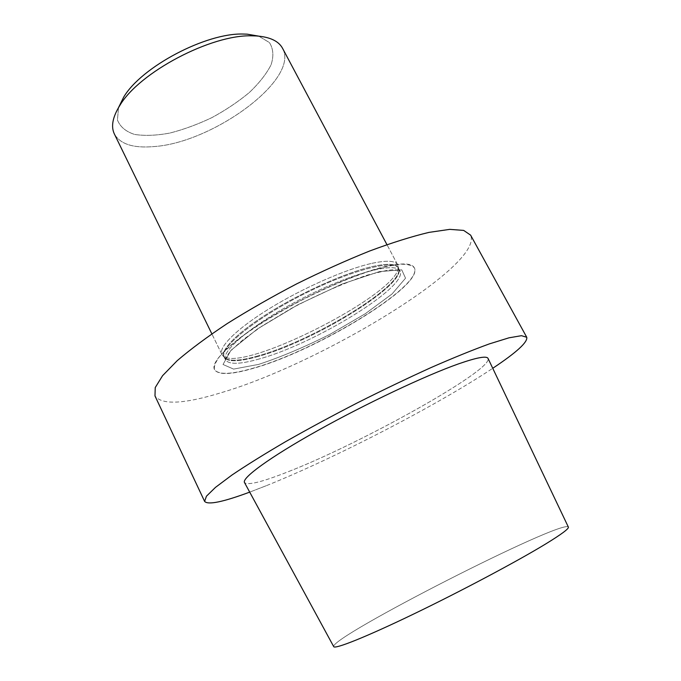 <?xml version="1.0" encoding="UTF-8"?>
<svg xmlns="http://www.w3.org/2000/svg" width="681" height="681" viewBox="0 0 681 681"><rect width="100%" height="100%" fill="white"/><g stroke="black" fill="none" stroke-linecap="round" stroke-linejoin="round"><path stroke-width="0.51" stroke-dasharray="3.4 2.55" d="M385.846 266.416C357.048 272.945 307.991 294.456 269.872 317.678C231.659 340.909 210.369 361.815 214.43 369.477C218.286 375.035 231.344 374.559 253.613 368.055C316.776 350.468 424.169 285.254 414.252 267.659C411.809 263.189 402.343 262.772 385.846 266.416C357.048 272.945 307.991 294.456 269.872 317.678C231.659 340.909 210.369 361.815 214.43 369.477C218.286 375.035 231.344 374.559 253.613 368.055C316.776 350.468 424.169 285.254 414.252 267.659C411.809 263.189 402.343 262.772 385.846 266.416M221.785 392.52C320.674 363.407 483.655 265.258 470.614 235.141C483.655 265.258 320.674 363.407 221.785 392.52C184.287 404.071 162.027 405.221 154.987 395.959C162.027 405.221 184.287 404.071 221.785 392.52M289.059 471.38C362.02 442.897 492.474 370.294 488.09 358.521C492.474 370.294 362.02 442.897 289.059 471.38C262.815 481.825 247.978 485.57 244.539 482.625C247.978 485.57 262.815 481.825 289.059 471.38M266.799 485.502C335.452 457.887 437.96 404.854 492.746 368.285C437.96 404.854 335.452 457.887 266.799 485.502L249.706 492.125L266.799 485.502M568.346 527.034C562.523 518.743 330.404 637.016 333.699 646.601C330.404 637.016 562.523 518.743 568.346 527.034M253.698 368.234C231.429 374.746 218.371 375.222 214.524 369.672C213.774 366.463 215.46 362.105 219.554 356.58C225.088 350.46 232.919 343.522 243.049 335.767C260.193 323.449 280.598 311.132 304.279 298.814C328.157 286.905 350.119 277.635 370.158 271.004C382.381 267.361 392.596 265.105 400.803 264.228C407.681 264.16 412.201 265.369 414.354 267.854C424.263 285.424 316.861 350.638 253.698 368.234C231.429 374.746 218.371 375.222 214.524 369.672C213.774 366.463 215.46 362.105 219.554 356.58C225.088 350.46 232.919 343.522 243.049 335.767C260.193 323.449 280.598 311.132 304.279 298.814C328.157 286.905 350.119 277.635 370.158 271.004C382.381 267.361 392.596 265.105 400.803 264.228C407.681 264.16 412.201 265.369 414.354 267.854C424.263 285.424 316.861 350.638 253.698 368.234M371.86 263.351C386.774 260.159 395.38 260.644 397.67 264.815L398.181 266.501C402.343 292.132 241.227 374.227 222.934 355.788L221.87 354.392C218.141 347.31 236.784 328.625 270.085 308.195C303.309 287.791 346.203 269.029 371.86 263.351C386.774 260.159 395.38 260.644 397.67 264.815L398.181 266.501C402.343 292.132 241.227 374.227 222.934 355.788L221.87 354.392C218.141 347.31 236.784 328.625 270.085 308.195C303.309 287.791 346.203 269.029 371.86 263.351M282.547 48.3C300.057 79.268 212.515 143.019 153.574 146.602C133.263 148.322 120.196 144.117 114.374 133.995C120.196 144.117 133.263 148.322 153.574 146.602C212.515 143.019 300.057 79.268 282.547 48.3M118.528 107.581L117.447 119.984C120.103 126.785 125.806 131.595 134.54 134.421C144.653 136.004 156.426 135.553 169.85 133.067C183.768 129.501 197.796 124.342 211.944 117.6C225.709 110.126 238.129 101.801 249.195 92.642C259.095 83.244 266.382 73.982 271.047 64.865C273.898 56.14 273.353 48.7 269.412 42.554L258.737 36.136L269.412 42.554C273.353 48.7 273.898 56.14 271.047 64.865C266.382 73.982 259.095 83.244 249.195 92.642C238.129 101.801 225.709 110.126 211.944 117.6C197.796 124.342 183.768 129.501 169.85 133.067C156.426 135.553 144.653 136.004 134.54 134.421C125.806 131.595 120.103 126.785 117.447 119.984L118.528 107.581M258.72 364.369L233.592 369.102L223.027 364.488L230.885 350.392L257.409 328.974L297.674 304.875L342.032 284.054L379.479 271.591L401.747 269.846L405.535 278.188L392.06 293.962L365.28 313.737L330.379 334.099C304.816 346.969 280.93 357.065 258.72 364.369L233.592 369.102L223.027 364.488L230.885 350.392L257.409 328.974L297.674 304.875L342.032 284.054L379.479 271.591L401.747 269.846L405.535 278.188L392.06 293.962L365.28 313.737L330.379 334.099C304.816 346.969 280.93 357.065 258.72 364.369M259.223 358.964C240.052 364.42 228.816 364.71 225.505 359.832C220.184 351.234 255.205 322.309 303.692 297.674C352.128 272.928 396.112 261.598 399.934 270.953C409.06 286.309 314.52 343.99 259.223 358.964C240.052 364.42 228.816 364.71 225.505 359.832C220.184 351.234 255.205 322.309 303.692 297.674C352.128 272.928 396.112 261.598 399.934 270.953C409.06 286.309 314.52 343.99 259.223 358.964M258.014 356.512C238.827 361.926 227.565 362.164 224.236 357.219C218.865 348.519 253.809 319.5 302.262 294.873C350.672 270.144 394.691 258.925 398.572 268.382C407.791 283.934 313.345 341.666 258.014 356.512C238.827 361.926 227.565 362.164 224.236 357.219C218.865 348.519 253.809 319.5 302.262 294.873C350.672 270.144 394.691 258.925 398.572 268.382C407.791 283.934 313.345 341.666 258.014 356.512M257.69 355.984C240.521 360.836 229.591 361.509 224.892 358.01C218.218 352.375 234.868 334.141 268.314 313.175C301.657 292.226 346.391 272.34 372.754 266.441C389.438 262.866 398.13 263.845 398.828 269.387C401.586 287.271 311.055 341.615 257.69 355.984C240.521 360.836 229.591 361.509 224.892 358.01C218.218 352.375 234.868 334.141 268.314 313.175C301.657 292.226 346.391 272.34 372.754 266.441C389.438 262.866 398.13 263.845 398.828 269.387C401.586 287.271 311.055 341.615 257.69 355.984M225.505 359.832C225.096 359.091 226.245 356.853 228.952 353.116L232.672 348.987L242.998 339.776L262.151 325.944L291.647 308.238C318.938 294.022 344.237 282.947 367.553 275.013L386.987 270.374L392.443 269.804C397.057 269.795 399.551 270.178 399.934 270.953L398.572 268.382L399.934 270.953C399.551 270.178 397.057 269.795 392.443 269.804L386.987 270.374L367.553 275.013C344.237 282.947 318.938 294.022 291.647 308.238L262.151 325.944L242.998 339.776L232.672 348.987L228.952 353.116C226.245 356.853 225.096 359.091 225.505 359.832L224.236 357.219L225.505 359.832M224.892 358.01L222.934 355.788L224.892 358.01M398.828 269.387L398.181 266.501L398.828 269.387M397.67 264.815L386.936 244.624L397.67 264.815M221.87 354.392L211.842 333.835L221.87 354.392"/><path stroke-width="1.02" d="M470.614 235.141L463.676 230.408L449.766 229.361L428.97 232.391C411.86 236.469 392.069 242.683 369.587 251.034C345.999 260.508 321.696 271.455 296.661 283.875C271.906 296.831 248.761 310.059 227.233 323.569C207.262 336.848 190.595 349.208 177.239 360.649L162.563 375.699L155.234 387.566L154.987 395.959L204.615 501.395C207.926 505.14 222.951 502.05 249.706 492.125C222.951 502.05 207.926 505.14 204.615 501.395L206.454 496.185L215.502 487.358L231.957 475.04C246.513 465.217 264.322 454.133 285.373 441.79C307.906 428.987 331.885 416.023 357.304 402.897C382.867 390.043 407.451 378.27 431.056 367.561C453.418 357.78 472.844 349.898 489.35 343.896L508.988 337.819L521.45 335.682L526.745 337.265L521.45 335.682L508.988 337.819L489.35 343.896C472.844 349.898 453.418 357.78 431.056 367.561C407.451 378.27 382.867 390.043 357.304 402.897C331.885 416.023 307.906 428.987 285.373 441.79C264.322 454.133 246.513 465.217 231.957 475.04L215.502 487.358L206.454 496.185L204.615 501.395L154.987 395.959L155.234 387.566L162.563 375.699L177.239 360.649C190.595 349.208 207.262 336.848 227.233 323.569C248.761 310.059 271.906 296.831 296.661 283.875C321.696 271.455 345.999 260.508 369.587 251.034C392.069 242.683 411.86 236.469 428.97 232.391L449.766 229.361L463.676 230.408L470.614 235.141L526.745 337.265C527.826 342.143 516.496 352.486 492.746 368.285C516.496 352.486 527.826 342.143 526.745 337.265L470.614 235.141M488.09 358.521C486.906 355.644 477.058 357.423 458.543 363.867C425.812 375.384 365.663 403.748 317.508 430.69C269.225 457.683 241.329 478.258 244.539 482.625C241.329 478.258 269.225 457.683 317.508 430.69C365.663 403.748 425.812 375.384 458.543 363.867C477.058 357.423 486.906 355.644 488.09 358.521L568.346 527.034L488.09 358.521M545.592 544.017C561.629 534.185 569.214 528.533 568.346 527.034C569.214 528.533 561.629 534.185 545.592 544.017C517.16 561.348 460.909 591.27 413.214 614.245C365.425 637.28 334.507 649.521 333.699 646.601C334.507 649.521 365.425 637.28 413.214 614.245C460.909 591.27 517.16 561.348 545.592 544.017M252.03 35.829L256.277 35.948C269.889 36.927 278.648 41.047 282.547 48.3C278.648 41.047 269.889 36.927 256.277 35.948L252.03 35.829C211.255 34.331 139.213 72.39 119.822 105.478C139.213 72.39 211.255 34.331 252.03 35.829M114.374 133.995C110.799 126.564 112.612 117.064 119.822 105.478C112.612 117.064 110.799 126.564 114.374 133.995L211.842 333.835L114.374 133.995M243.355 34.05C206.164 32.679 141.435 66.874 123.695 97.111L118.528 107.581L123.695 97.111C141.435 66.874 206.164 32.679 243.355 34.05L247.237 34.169L243.355 34.05M258.737 36.136L247.237 34.169L258.737 36.136M333.699 646.601L244.539 482.625L333.699 646.601M386.936 244.624L282.547 48.3L386.936 244.624"/></g></svg>
